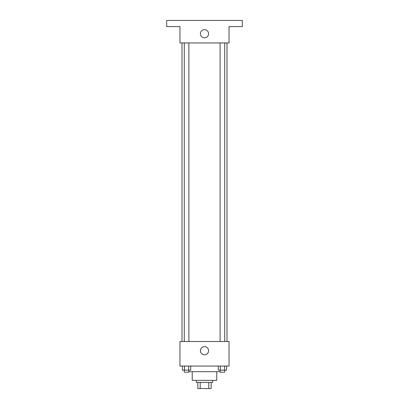 <?xml version="1.0" encoding="UTF-8"?>
<svg xmlns="http://www.w3.org/2000/svg" width="409" height="409" viewBox="0 0 409 409"><rect width="100%" height="100%" fill="white"/><g stroke="black" fill="none" stroke-linecap="round" stroke-linejoin="round"><path stroke-width="0.61" d="M208.805 382.415L208.805 388.55L197.854 388.55L197.854 382.415M208.805 388.55L211.146 388.55L211.146 382.415L211.146 388.55M212.68 380.37L212.68 382.415L196.32 382.415L196.32 380.37M200.195 382.415L200.195 388.55M216.77 371.679L216.77 380.37L192.23 380.37L192.23 371.679M220.114 371.679L188.886 371.679M229.04 366.055L179.96 366.055L179.96 341.515L229.04 341.515L229.04 366.055M208.59 350.717A4.09 4.09 0 0 1 202.455 354.26A4.09 4.09 0 0 1 202.455 347.175A4.09 4.09 0 0 1 208.59 350.717M226.995 42.945L226.995 341.515M220.114 341.515L220.114 42.945M188.886 42.945L188.886 341.515M229.04 42.945L179.96 42.945L179.96 26.585L166.667 26.585L166.667 20.45L242.332 20.45L242.332 26.585L229.04 26.585L229.04 42.945M208.59 33.742A4.09 4.09 0 0 1 202.455 37.285A4.09 4.09 0 0 1 202.455 30.2A4.09 4.09 0 0 1 208.59 33.742M226.545 366.055L226.545 370.145L218.283 370.145L218.283 366.055M224.48 366.055L224.48 370.145M220.349 366.055L220.349 370.145M224.715 370.145L224.715 372.19L220.114 372.19L220.114 370.145M190.717 366.055L190.717 370.145L182.455 370.145L182.455 366.055M188.651 366.055L188.651 370.145M184.52 366.055L184.52 370.145M188.886 370.145L188.886 372.19L184.285 372.19L184.285 370.145M182.005 42.945L182.005 341.515M224.715 341.515L224.715 42.945M184.285 42.945L184.285 341.515"/></g></svg>
